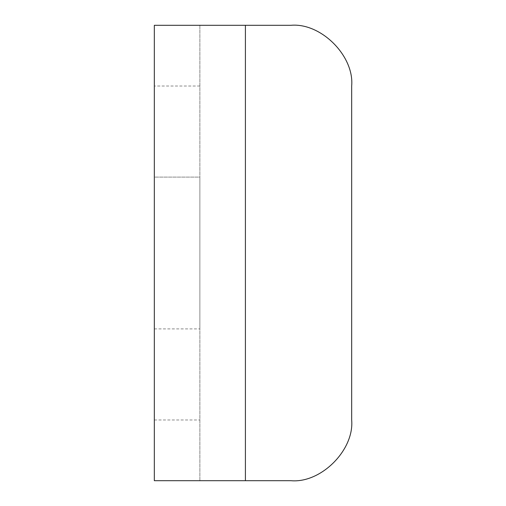 <?xml version="1.0" encoding="UTF-8"?>
<svg xmlns="http://www.w3.org/2000/svg" width="506" height="506" viewBox="0 0 506 506"><rect width="100%" height="100%" fill="white"/><g stroke="black" fill="none" stroke-linecap="round" stroke-linejoin="round"><path stroke-width="0.38" stroke-dasharray="2.53 1.9" d="M154.33 86.02L154.33 25.3L199.87 25.3L199.87 480.7L154.33 480.7L154.33 86.02L199.87 86.02M154.33 177.1L154.33 328.9L154.33 177.1L199.87 177.1L199.87 328.9L199.87 177.1L154.33 177.1M154.33 480.7L290.95 480.7M199.87 480.7L199.87 25.3L290.95 25.3M154.33 328.9L199.87 328.9L154.33 328.9M351.67 86.02L351.67 419.98M199.87 25.3L154.33 25.3M154.33 419.98L199.87 419.98M245.41 480.7L245.41 25.3"/><path stroke-width="0.76" d="M290.95 25.3C320.994 22.587 354.383 55.976 351.67 86.02C354.383 55.976 320.994 22.587 290.95 25.3L154.33 25.3L154.33 480.7L290.95 480.7C320.994 483.413 354.383 450.024 351.67 419.98C354.383 450.024 320.994 483.413 290.95 480.7M351.67 86.02L351.67 419.98M245.41 25.3L245.41 480.7"/></g></svg>
